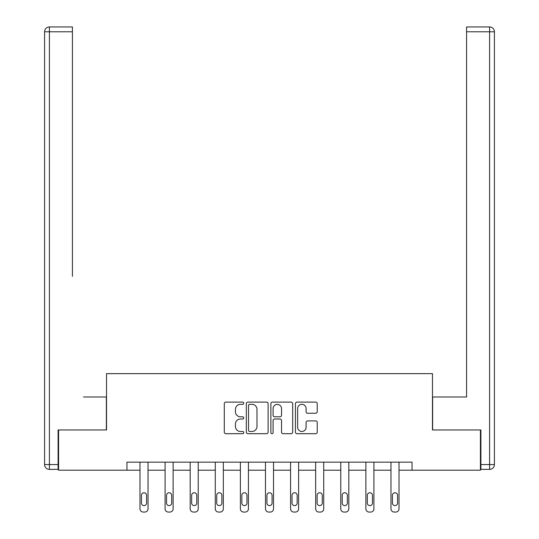 <?xml version="1.0" encoding="UTF-8"?>
<svg xmlns="http://www.w3.org/2000/svg" width="539" height="539" viewBox="0 0 539 539"><rect width="100%" height="100%" fill="white"/><g stroke="black" fill="none" stroke-linecap="round" stroke-linejoin="round"><path stroke-width="0.81" d="M243.756 403.212A1.105 1.105 0 0 0 242.651 402.107L225.875 402.107A1.577 1.577 0 0 0 224.298 403.691L224.298 432.11A1.577 1.577 0 0 0 225.875 433.693L242.651 433.693A1.105 1.105 0 0 0 243.756 432.588A1.105 1.105 0 0 0 242.651 431.483L240.482 431.483A5.053 5.053 0 0 1 235.428 426.43L235.428 424.058A5.053 5.053 0 0 1 240.482 419.005L242.651 419.005A1.105 1.105 0 0 0 243.756 417.9A1.105 1.105 0 0 0 242.651 416.795L240.482 416.795A5.053 5.053 0 0 1 235.428 411.742L235.428 409.37A5.053 5.053 0 0 1 240.482 404.317L242.651 404.317A1.105 1.105 0 0 0 243.756 403.212M315.652 413.245A1.577 1.577 0 0 0 317.228 411.661L317.228 403.691A1.577 1.577 0 0 0 315.652 402.107L297.016 402.107A1.577 1.577 0 0 0 295.439 403.691L295.439 432.11A1.577 1.577 0 0 0 297.016 433.693L315.652 433.693A1.577 1.577 0 0 0 317.228 432.11L317.228 422.482A1.577 1.577 0 0 0 315.652 420.898L307.675 420.898A1.577 1.577 0 0 0 306.098 422.482L306.098 427.259A4.224 4.224 0 0 1 301.874 431.483A4.224 4.224 0 0 1 297.649 427.259L297.649 408.542A4.224 4.224 0 0 1 301.874 404.317A4.224 4.224 0 0 1 306.098 408.542L306.098 411.661A1.577 1.577 0 0 0 307.675 413.245L315.652 413.245M72.415 26.95L49.413 26.95L72.415 26.95L62.12 26.95L72.415 26.95L72.415 31.774L49.413 31.774L49.413 464.557L58.097 464.557L58.097 429.967L106.527 429.967L106.527 373.655L432.473 373.655L432.473 429.967L480.417 429.967L480.417 470.19L412.045 470.19L412.045 462.145L126.955 462.145L126.955 470.19L139.985 470.19L139.985 508.829A3.221 3.221 0 0 0 143.206 512.05L144.816 512.05A3.221 3.221 0 0 0 148.03 508.829L148.03 470.19L165.089 470.19L165.089 508.829A3.221 3.221 0 0 0 168.303 512.05L169.913 512.05A3.221 3.221 0 0 0 173.127 508.829L173.127 470.19L190.186 470.19L190.186 508.829A3.221 3.221 0 0 0 193.4 512.05L195.01 512.05A3.221 3.221 0 0 0 198.231 508.829L198.231 470.19L215.283 470.19L215.283 508.829A3.221 3.221 0 0 0 218.497 512.05L220.107 512.05A3.221 3.221 0 0 0 223.328 508.829L223.328 470.19L240.381 470.19L240.381 508.829A3.221 3.221 0 0 0 243.594 512.05L245.205 512.05A3.221 3.221 0 0 0 248.425 508.829L248.425 470.19L265.478 470.19L265.478 508.829A3.221 3.221 0 0 0 268.698 512.05L270.302 512.05A3.221 3.221 0 0 0 273.522 508.829L273.522 470.19L290.575 470.19L290.575 508.829A3.221 3.221 0 0 0 293.795 512.05L295.406 512.05A3.221 3.221 0 0 0 298.619 508.829L298.619 470.19L315.672 470.19L315.672 508.829A3.221 3.221 0 0 0 318.893 512.05L320.503 512.05A3.221 3.221 0 0 0 323.717 508.829L323.717 470.19L340.769 470.19L340.769 508.829A3.221 3.221 0 0 0 343.99 512.05L345.6 512.05A3.221 3.221 0 0 0 348.814 508.829L348.814 470.19L365.873 470.19L365.873 508.829A3.221 3.221 0 0 0 369.087 512.05L370.697 512.05A3.221 3.221 0 0 0 373.911 508.829L373.911 470.19L390.97 470.19L390.97 508.829A3.221 3.221 0 0 0 394.184 512.05L395.794 512.05A3.221 3.221 0 0 0 399.015 508.829L399.015 470.19L412.045 470.19M58.583 429.967L58.583 470.19L126.955 470.19M268.119 403.691A1.577 1.577 0 0 0 266.542 402.107L247.906 402.107A1.577 1.577 0 0 0 246.323 403.691L246.323 432.11A1.577 1.577 0 0 0 247.906 433.693L266.542 433.693A1.577 1.577 0 0 0 268.119 432.11L268.119 403.691M272.458 402.107L291.094 402.107A1.577 1.577 0 0 1 292.677 403.691L292.677 432.11A1.577 1.577 0 0 1 291.094 433.693L283.123 433.693A1.577 1.577 0 0 1 281.54 432.11L281.54 420.582A1.577 1.577 0 0 0 279.963 419.005L274.674 419.005A1.577 1.577 0 0 0 273.091 420.582L273.091 432.588A1.105 1.105 0 0 1 271.986 433.693A1.105 1.105 0 0 1 270.881 432.588L270.881 403.691A1.577 1.577 0 0 1 272.458 402.107M249.645 404.317A1.105 1.105 0 0 0 248.533 405.422L248.533 430.378A1.105 1.105 0 0 0 249.645 431.483L251.929 431.483A5.053 5.053 0 0 0 256.982 426.43L256.982 409.37A5.053 5.053 0 0 0 251.929 404.317L249.645 404.317M281.54 408.623A4.224 4.224 0 0 0 277.315 404.398A4.224 4.224 0 0 0 273.091 408.623L273.091 415.219A1.577 1.577 0 0 0 274.674 416.795L279.963 416.795A1.577 1.577 0 0 0 281.54 415.219L281.54 408.623M148.03 462.145L148.03 508.829M139.985 462.145L139.985 508.829M146.581 503.042A2.574 2.574 0 0 1 144.007 505.616A2.574 2.574 0 0 1 141.434 503.042L141.434 495.321A2.574 2.574 0 0 1 144.007 492.747A2.574 2.574 0 0 1 146.581 495.321L146.581 503.042M143.206 512.05L144.816 512.05M106.365 429.967L106.365 396.987L83.518 396.987M72.415 31.774L72.415 276.318M44.582 464.557L49.413 464.557L49.413 469.381L58.097 469.381L49.413 469.381A4.824 4.824 0 0 1 44.582 464.557L44.582 31.774A4.824 4.824 0 0 1 49.413 26.95A4.824 4.824 0 0 0 44.582 31.774A4.824 4.824 0 0 1 49.413 26.95A4.824 4.824 0 0 0 44.582 31.774L49.413 31.774L49.413 26.95M58.097 464.557L58.097 469.381M455.482 396.987L466.585 396.987L466.585 26.95L489.587 26.95L476.88 26.95M432.635 429.967L432.635 396.987L466.585 396.987L466.585 276.318M480.903 464.557L489.587 464.557L489.587 31.774L494.418 31.774A4.824 4.824 0 0 0 489.587 26.95A4.824 4.824 0 0 1 494.418 31.774L494.418 464.557A4.824 4.824 0 0 1 489.587 469.381L480.903 469.381L480.903 429.967L480.417 429.967M489.587 469.381A4.824 4.824 0 0 0 494.418 464.557L489.587 464.557L489.587 469.381M173.127 462.145L173.127 508.829M165.089 462.145L165.089 508.829M171.685 503.042A2.574 2.574 0 0 1 169.105 505.616A2.574 2.574 0 0 1 166.531 503.042L166.531 495.321A2.574 2.574 0 0 1 169.105 492.747A2.574 2.574 0 0 1 171.685 495.321L171.685 503.042M168.303 512.05L169.913 512.05M198.231 462.145L198.231 508.829M190.186 462.145L190.186 508.829M196.782 503.042A2.574 2.574 0 0 1 194.208 505.616A2.574 2.574 0 0 1 191.635 503.042L191.635 495.321A2.574 2.574 0 0 1 194.208 492.747A2.574 2.574 0 0 1 196.782 495.321L196.782 503.042M193.4 512.05L195.01 512.05M223.328 462.145L223.328 508.829M215.283 462.145L215.283 508.829M221.879 503.042A2.574 2.574 0 0 1 219.306 505.616A2.574 2.574 0 0 1 216.732 503.042L216.732 495.321A2.574 2.574 0 0 1 219.306 492.747A2.574 2.574 0 0 1 221.879 495.321L221.879 503.042M218.497 512.05L220.107 512.05M248.425 462.145L248.425 508.829M240.381 462.145L240.381 508.829M246.977 503.042A2.574 2.574 0 0 1 244.403 505.616A2.574 2.574 0 0 1 241.829 503.042L241.829 495.321A2.574 2.574 0 0 1 244.403 492.747A2.574 2.574 0 0 1 246.977 495.321L246.977 503.042M243.594 512.05L245.205 512.05M273.522 462.145L273.522 508.829M265.478 462.145L265.478 508.829M272.074 503.042A2.574 2.574 0 0 1 269.5 505.616A2.574 2.574 0 0 1 266.926 503.042L266.926 495.321A2.574 2.574 0 0 1 269.5 492.747A2.574 2.574 0 0 1 272.074 495.321L272.074 503.042M268.698 512.05L270.302 512.05M298.619 462.145L298.619 508.829M290.575 462.145L290.575 508.829M297.171 503.042A2.574 2.574 0 0 1 294.597 505.616A2.574 2.574 0 0 1 292.023 503.042L292.023 495.321A2.574 2.574 0 0 1 294.597 492.747A2.574 2.574 0 0 1 297.171 495.321L297.171 503.042M293.795 512.05L295.406 512.05M323.717 462.145L323.717 508.829M315.672 462.145L315.672 508.829M322.268 503.042A2.574 2.574 0 0 1 319.694 505.616A2.574 2.574 0 0 1 317.121 503.042L317.121 495.321A2.574 2.574 0 0 1 319.694 492.747A2.574 2.574 0 0 1 322.268 495.321L322.268 503.042M318.893 512.05L320.503 512.05M348.814 462.145L348.814 508.829M340.769 462.145L340.769 508.829M347.365 503.042A2.574 2.574 0 0 1 344.792 505.616A2.574 2.574 0 0 1 342.218 503.042L342.218 495.321A2.574 2.574 0 0 1 344.792 492.747A2.574 2.574 0 0 1 347.365 495.321L347.365 503.042M343.99 512.05L345.6 512.05M373.911 462.145L373.911 508.829M365.873 462.145L365.873 508.829M372.469 503.042A2.574 2.574 0 0 1 369.895 505.616A2.574 2.574 0 0 1 367.315 503.042L367.315 495.321A2.574 2.574 0 0 1 369.895 492.747A2.574 2.574 0 0 1 372.469 495.321L372.469 503.042M369.087 512.05L370.697 512.05M399.015 462.145L399.015 508.829M390.97 462.145L390.97 508.829M397.566 503.042A2.574 2.574 0 0 1 394.993 505.616A2.574 2.574 0 0 1 392.419 503.042L392.419 495.321A2.574 2.574 0 0 1 394.993 492.747A2.574 2.574 0 0 1 397.566 495.321L397.566 503.042M394.184 512.05L395.794 512.05M489.587 26.95L489.587 31.774L466.585 31.774"/></g></svg>
